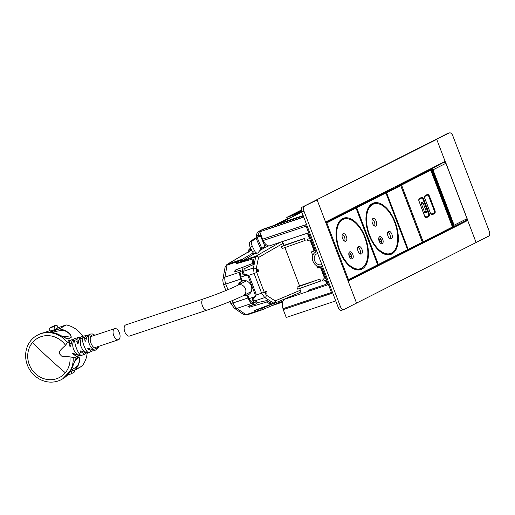 <?xml version="1.0" encoding="UTF-8"?>
<svg xmlns="http://www.w3.org/2000/svg" width="515" height="515" viewBox="0 0 515 515"><rect width="100%" height="100%" fill="white"/><g stroke="black" fill="none" stroke-linecap="round" stroke-linejoin="round"><path stroke-width="0.77" d="M245.603 261.041L245.758 260.184A2.073 1.107 71.5 0 1 246.189 259.425L239.024 262.219M267.163 246.453L268.836 245.893M242.224 280.765L242.707 280.636A7.609 6.412 63.1 0 1 251.217 285.78A7.609 6.412 63.1 0 1 248.552 294.606A7.609 6.412 63.1 0 1 248.114 294.805L248.777 294.464A7.609 6.412 63.1 0 0 248.88 294.426M245.758 260.184L255.698 256.856L253.451 267.955L254.101 273.51L248.661 275.332L246.215 274.547C244.67 274.733 243.833 274.012 243.698 272.371L242.391 273.027C242.732 274.643 243.647 275.325 245.146 275.087L246.634 275.165A2.903 2.446 63.1 0 1 248.442 277.038L254.989 294.181A2.903 2.446 63.1 0 1 254.861 296.704L249.093 298.636M248.661 275.332A2.903 2.446 63.1 0 1 249.44 276.529L255.987 293.679A2.903 2.446 63.1 0 1 256.193 295.069L254.828 297.103C253.509 297.882 253.329 298.874 254.281 300.084A6.914 3.695 -108.5 0 0 255.118 300.792L257.629 302.53M246.099 295.552L248.777 294.464M246.241 295.546L248.114 294.805M242.391 273.027A6.914 3.695 -108.5 0 1 242.468 270.781L239.996 271.611M244.612 260.352A2.073 1.107 -108.5 0 0 244.181 261.111L244.116 261.472M243.119 267.092L242.468 270.781M243.698 272.371A6.914 3.695 -108.5 0 1 243.807 271.18L244.29 268.463M256.773 303.799L254.468 302.202A6.914 3.695 -108.5 0 1 252.974 300.747C252.183 299.395 252.447 298.359 253.76 297.644L255.047 297.007M253.573 297.722L254.861 296.704M258.292 271.926A1.384 0.779 71.7 0 0 258.524 270.343A1.384 0.779 71.7 0 0 257.365 269.326A1.384 0.779 71.7 0 0 257.307 269.345A1.384 0.779 71.7 0 0 257.075 270.935A1.384 0.779 71.7 0 0 258.234 271.952A1.384 0.779 71.7 0 0 258.292 271.926M257.552 271.708A1.384 0.779 71.7 0 0 256.959 269.924M265.676 291.265A1.384 0.779 71.7 0 0 265.444 292.855A1.384 0.779 71.7 0 0 266.603 293.865A1.384 0.779 71.7 0 0 266.661 293.846A1.384 0.779 71.7 0 0 266.892 292.256A1.384 0.779 71.7 0 0 265.734 291.239A1.384 0.779 71.7 0 0 265.676 291.265M265.92 293.627A1.384 0.779 71.7 0 0 265.328 291.844M270.497 304.223L273.414 303.251A2.073 1.397 -56.7 0 0 275.113 300.902L266.461 295.224A2.073 1.397 -56.7 0 1 264.755 297.573L255.118 300.792M246.189 259.425L256.129 256.097L255.698 256.856A2.073 1.223 11.5 0 1 258.53 257.474L256.283 268.572L256.721 272.467L254.101 273.51L261.639 293.247L264.755 297.573L274.192 303.393A2.073 1.712 -112.9 0 0 274.295 303.354A2.073 1.712 -112.9 0 0 275.113 300.902L301.075 289.926L300.155 292.417L274.398 303.303M319.905 279.124L320.645 281.055L297.689 289.153L296.949 287.222L299.55 285.928L319.905 279.124L296.949 287.222M304.397 238.509L305.138 240.441L282.181 248.545L281.441 246.608L284.042 245.314L304.397 238.509L281.441 246.608M281.628 241.825L283.256 243.254L284.042 245.314M284.911 247.58L299.55 285.928M300.419 288.194L301.075 289.926M266.313 306.026L274.147 303.412A2.073 2.073 0 0 0 274.295 303.354L300.155 292.417M326.684 279.967L323.484 281.036A0.689 0.586 -116.9 0 1 322.783 279.883L324.843 277.604M326.092 278.415L325.383 278.654L326.053 278.312M301.79 211.968L304.005 211.227L340.441 306.637A4.152 2.215 -108.5 0 0 343.75 309.56A4.152 2.215 -108.5 0 0 343.911 309.496L356.535 303.097L317.143 199.955L302.305 207.094A4.152 2.215 -108.5 0 0 301.79 211.968L338.22 307.378A4.152 2.215 -108.5 0 0 341.529 310.3A4.152 2.215 -108.5 0 0 341.69 310.236M447.129 133.707L449.35 132.967A4.152 2.215 -108.5 0 1 449.511 132.902L447.29 133.643A4.152 2.215 -108.5 0 0 447.129 133.707L314.929 200.696L317.143 199.955L325.564 222.004L445.147 161.414L436.726 139.365L302.305 207.094M304.005 211.227A4.152 2.215 -108.5 0 1 304.52 206.354M310.906 241.11L307.77 240.569A0.689 0.586 63.1 0 1 307.532 239.263L310.732 238.194M311.324 239.739L310.616 239.977L310.745 240.318M291.175 219.918A2.768 2.33 63.1 0 1 291.748 219.487A2.768 2.33 63.1 0 1 292.011 219.377L294.226 218.637A2.768 2.33 63.1 0 1 295.076 218.54M294.226 218.637L294.889 218.302A2.768 2.33 63.1 0 1 295.829 218.212M294.889 218.302L292.675 219.042A2.768 2.33 63.1 0 0 292.411 219.152L291.748 219.487M261.163 235.426L257.127 237.261L260.899 234.737M266.049 244.554L265.238 245.597A47.039 25.138 -108.5 0 0 264.884 246.073L260.873 249.189L258.253 252.569A4.197 2.24 -108.5 0 1 257.751 252.987A4.197 2.24 -108.5 0 1 257.616 253.045A4.197 2.24 -108.5 0 1 254.565 250.76L252.376 246.37A4.197 2.24 -108.5 0 1 251.996 245.449A4.197 2.24 -108.5 0 1 252.434 240.866L256.058 238.22L260.873 249.189M259.76 236.379L253.837 238.96L250.213 241.606L252.434 240.866M257.127 237.261L253.837 238.96M252.376 246.37L250.161 247.11A4.197 2.24 -108.5 0 1 250.213 241.606M250.161 247.11L252.344 251.5L254.565 250.76M257.616 253.045L255.395 253.786A4.197 2.24 -108.5 0 1 252.344 251.5M295.777 214.304L298.732 212.804L301.513 212.18M297.934 213.995L297.799 213.635L292.43 215.405L299.704 211.717L300.007 212.521M299.704 211.717L301.513 211.105M301.327 210.036L286.771 217.407L297.31 213.886L297.445 214.246M297.799 213.635L297.31 213.886M286.771 217.407L287.267 218.701L274.308 225.261M287.267 218.701L291.342 217.336M226.961 264.44L225.094 267.169L227.076 265.128L242.063 260.043A2.768 1.481 -108.5 0 1 242.623 259.116L253.245 252.852M242.063 260.043L242.868 260.815A1.384 0.74 -108.5 0 1 243.138 260.39L254.429 253.734M259.811 250.56L265.45 247.232M286.218 298.314A2.073 1.107 -108.5 0 1 286.591 298.578M261.478 308.594L271.714 304.223M261.543 308.575A1.384 0.74 -108.5 0 1 261.511 308.588A1.384 0.74 -108.5 0 1 261.086 308.517L255.24 310.172M283.018 300.889L262.006 309.876A2.768 1.481 -108.5 0 1 261.948 309.901A2.768 1.481 -108.5 0 1 261.034 309.727L261.086 308.517M248.713 252.247L248.887 249.685L250.708 248.204M250.689 248.172L249.975 248.539L250.728 248.249M239.752 260.886L236.482 262.084L237.286 262.856L242.868 260.815M243.318 314.382L234.299 308.17L230.836 303.522L233.031 302.975A8.646 4.622 71.5 0 0 236.881 308.401L246.009 314.691A2.768 1.481 71.5 0 0 246.981 314.903L243.318 314.382L246.009 314.691L258.678 310.455L255.343 311.478L255.395 310.275M258.678 310.455L261.034 309.727M250.425 248.352A0.689 0.367 71.5 0 0 250.342 249.163L250.593 249.827L248.816 250.354L248.887 249.685L248.816 250.354L251.063 248.919M251.719 250.239L250.522 250.638A4.841 4.069 -120.5 0 0 249.865 250.934L227.006 264.414L242.623 259.116M251.384 249.569L250.593 249.827A0.689 0.367 71.5 0 1 250.522 250.638L227.656 264.118A2.768 1.481 71.5 0 0 227.076 265.128L224.939 277.128A8.646 4.622 71.5 0 0 225.808 284.061L240.775 279.053A8.646 4.622 -108.5 0 1 239.906 272.12L240.254 270.169L234.743 271.836L235.04 270.163L252.234 263.629L253.084 258.891L236.185 263.757L236.482 262.084M253.283 264.311L253.889 259.663L253.277 264.652L244.432 268.592L243.743 267.935L242.919 268.251M253.329 304.417L253.38 303.213L251.893 302.189A7.261 3.882 71.5 0 1 248.661 297.631L247.76 295.269L247.097 295.604L247.998 297.966A8.646 4.622 -108.5 0 0 251.848 303.399L253.329 304.417L247.934 306.374L249.202 307.249L266.886 301.983L270.491 304.468L254.075 310.603L255.343 311.478M266.944 300.535L270.781 302.936L270.536 303.264L266.944 300.535L256.811 302.775L256.773 303.805L249.112 305.949M240.711 272.892A7.261 3.882 -108.5 0 0 241.438 278.718L242.346 281.087L241.677 281.422A7.609 6.412 -116.9 0 0 240.949 281.724A7.609 6.412 -116.9 0 0 238.104 285.11M240.254 270.169L241.059 270.942M240.775 279.053L241.677 281.422M235.04 270.163L235.844 270.935M253.039 264.401L252.234 263.629M253.335 264.362L253.94 259.715L253.084 258.891M270.536 303.264L270.491 304.468M249.202 307.249L249.254 306.045M270.768 303.174L266.931 300.779L266.886 301.983M241.284 281.57L238.767 284.769M244.078 295.256L247.76 295.269M243.415 295.597A7.609 6.412 -116.9 0 0 247.097 295.604M449.35 132.967L434.506 140.106L436.726 139.365L445.636 162.689M434.119 166.603L434.872 167.072M301.816 212.045L278.93 223.639L292.584 219.075M294.986 218.27L303.155 215.54M278.93 223.639A1.796 1.513 -116.9 0 0 278.544 223.845M347.992 280.733L465.476 221.205L467.691 220.465L476.111 242.507L488.735 236.108A4.152 2.215 -108.5 0 0 489.25 231.235L452.82 135.825A4.152 2.215 -108.5 0 0 449.511 132.902M467.227 219.248L476.111 242.507L356.535 303.097L348.114 281.048L467.691 220.465M335.754 300.908L286.237 317.472L283.231 309.592L331.795 293.35L321.624 266.712A7.95 6.701 -116.9 0 1 313.036 261.408A7.95 6.701 -116.9 0 1 315.759 252.047A7.95 6.701 -116.9 0 1 315.985 251.938L315.759 252.047M317.652 253.509L317.098 253.721A5.877 4.95 -116.9 0 0 316.699 253.895A5.877 4.95 -116.9 0 0 314.742 260.957A5.877 4.95 -116.9 0 0 321.283 264.671L321.849 264.504M303.753 217.105L259.785 231.814L303.683 216.937M315.985 251.938L305.614 224.791L262.599 239.179L259.785 231.814M331.46 292.475L283.012 308.672L283.231 309.592M289.642 220.433L289.488 220.117L288.542 220.8L303.155 215.547M289.488 220.117L263.184 229.13L258.536 231.486L263.693 229.22L264.002 230.205M303.316 215.965L263.693 229.22M315.457 250.573L311.414 251.925L314.472 250.374L311.266 241.979L312.077 241.709M321.411 266.751L317.568 268.038L316.719 265.811M312.798 255.543L311.414 251.925M283.012 308.672A8.826 4.719 -108.5 0 1 284.801 299.176L328.448 284.576M258.556 236.449A8.298 4.435 -108.5 0 1 258.536 234.982A8.298 4.435 -108.5 0 1 260.532 230.823M267.839 245.674A8.852 4.732 -108.5 0 1 266.294 246.949A8.852 4.732 -108.5 0 1 264.195 246.827M256.592 237.486A8.298 4.435 -108.5 0 1 256.541 235.651A8.298 4.435 -108.5 0 1 258.536 231.486M315.283 250.103L314.472 250.374M309.792 238.11L307.854 233.05M311.459 240.099L310.622 240.383L311.24 241.986M325.377 276.542L324.54 276.825L325.158 278.428L325.989 278.151M325.332 276.426L324.54 276.825M311.414 239.984L310.622 240.383M306.135 226.156L263.197 240.511L262.599 239.179M308.665 232.78L269.841 245.764A8.852 4.732 -108.5 0 1 263.197 240.511M266.294 246.949L264.298 247.618A8.852 4.732 -108.5 0 1 263.036 247.721M327.637 284.847L325.873 280.237M324.566 276.812L320.806 266.957M465.354 220.884L465.476 221.205M429.677 170.246L429.774 169.429L431.409 168.914L432.993 169.841L445.9 163.3L467.047 218.669L466.564 220.272L467.137 218.611L445.99 163.236L444.406 162.347M429.774 169.429L442.791 162.849M453.303 226.845A0.689 0.361 70.2 0 0 453.515 226.877L466.564 220.272M453.651 226.819L453.515 226.877A0.689 0.361 70.2 0 0 453.535 226.864L454.14 225.209L467.047 218.669M429.961 169.332L426.684 170.755L426.6 171.566M429.027 169.789L430.849 169.274M452.852 227.167L453.509 225.467L432.394 170.175L430.752 169.3L430.167 169.596L431.737 170.523L432.304 170.233L453.419 225.525L452.949 227.128M428.416 169.892L429.948 169.306M431.1 170.787L431.737 170.523L452.852 225.815L452.267 227.469M428.203 170.961L428.287 170.15L430.167 169.596L430.077 170.407M114.465 328.705A5.877 3.142 71.5 0 0 113.654 335.394A5.877 3.142 71.5 0 0 118.424 339.758A5.877 3.142 71.5 0 0 118.656 339.662A5.877 3.142 71.5 0 0 119.467 332.967A5.877 3.142 71.5 0 0 114.697 328.609A5.877 3.142 71.5 0 0 114.465 328.705M238.065 285.123C231.718 288.406 214.768 295.179 203.393 298.945A5.877 3.142 71.5 0 0 203.168 299.041A5.877 3.142 -108.5 0 1 203.393 298.945L125.782 324.901A5.877 3.142 71.5 0 0 125.557 324.997A5.877 3.142 71.5 0 0 124.746 331.686A5.877 3.142 71.5 0 0 129.51 336.05L207.127 310.094A5.877 3.142 71.5 0 0 207.352 309.998A5.877 3.142 -108.5 0 1 207.127 310.094A5.877 3.142 -108.5 0 1 202.356 305.73A5.877 3.142 -108.5 0 1 203.168 299.041A5.877 3.142 71.5 0 0 202.356 305.73A5.877 3.142 71.5 0 0 207.127 310.094C219.087 306.116 236.147 299.324 243.376 295.616A5.877 4.95 -116.9 0 0 245.295 288.458A5.877 4.95 -116.9 0 0 238.632 284.892A5.877 4.95 -116.9 0 0 238.065 285.123L246.473 280.868M72.885 339.662L68.604 340.64L65.54 345.288C56.309 353.412 60.525 351.803 59.515 353.831L61.195 355.646C60.925 356.271 63.841 356.663 69.95 356.831L74.572 357.809L78.325 356.103M72.654 353.599L73.272 353.387L72.654 353.599L77.063 356.972M73.272 353.387L79.934 355.974M93.118 350.625L87.293 353.303L80.791 350.857L80.166 351.076L84.512 354.333L85.754 353.445M80.791 350.857L80.166 351.076M91.928 351.52L87.782 348.494L88.406 348.275L87.782 348.494M94.921 335.22L92.694 333.978L90.827 333.965A8.369 4.474 71.5 0 0 88.792 336.076A8.369 4.474 71.5 0 0 90.093 345.7A8.369 4.474 71.5 0 0 96.138 349.833L94.606 350.457L88.406 348.275M90.827 333.965L89.224 334.396L87.016 336.572L85.67 341.097L85.033 341.303L85.67 341.097M78.048 343.679L77.424 343.885L78.048 343.679L79.445 338.78L81.647 338.123C78.261 342.584 81.879 351.99 87.196 352.472L87.801 352.234C85.413 350.625 81.898 341.503 82.323 337.924L84.531 337.28L85.033 341.303M77.424 343.885L76.883 339.552L78.84 337.364L80.417 337.319M74.778 340.048L74.791 340.209C74.263 343.93 78.003 353.477 80.475 355.002L79.87 355.221C74.392 354.784 70.619 345.082 74.044 340.441L74.958 342.366M70.529 346.209L69.911 346.408L70.529 346.209L71.933 341.11L74.044 340.441M69.911 346.408L69.364 341.947L71.295 339.739M74.186 338.806L71.933 341.11M74.784 340.087L74.16 340.28M79.445 338.78L81.679 336.52L88.001 335.136M81.647 338.123L82.542 340.286M82.316 337.885L81.692 338.059M84.531 337.28L86.456 335.149M65.54 345.288A22.473 20.735 -120 0 0 40.885 336.726A22.473 20.735 -120 0 0 32.458 342.591A22.473 20.735 -120 0 0 31.859 369.532A22.473 20.735 -120 0 0 56.888 378.628A22.473 20.735 -120 0 0 65.315 372.763A22.473 20.735 -120 0 0 69.95 356.831M75.338 359.322A40.801 37.647 -120 0 0 75.834 358.717L74.926 360.204M75.892 358.562L78.66 356.959C80.282 358.24 80.037 361.266 77.926 366.03L77.611 365.959C79.767 361.33 80.102 358.382 78.608 357.114L75.892 358.562L71.289 369.873L75.576 358.955M71.244 369.963A45.951 42.397 -120 0 0 77.611 365.959L75.093 369.802L70.362 371.469M49.614 332.22L59.521 328.737L64.047 330.424L64.221 330.141L59.65 328.725L50.322 332.259M62.817 336.533A40.801 37.647 60 0 1 71.038 337.299C71.115 334.853 68.785 332.561 64.047 330.424A45.951 42.397 -120 0 0 52.195 332.478M65.74 338.213L68.27 338.902L71.186 337.383C71.34 334.821 69.016 332.407 64.221 330.141M54.146 326.632L55.195 329.388L50.367 331.081L49.311 328.325A25.241 23.291 -120 0 1 54.146 326.632L56.914 325.029L57.97 327.785L55.195 329.388M66.57 338.593A40.801 37.647 60 0 1 68.27 338.902L68.418 338.986C65.669 338.098 62.058 336.43 57.583 333.978L57.583 333.978C52.021 331.802 46.53 331.621 41.103 333.45L36.777 335.516A25.241 23.291 -120 0 0 28.241 367.098A25.241 23.291 -120 0 0 58.401 380.894A25.241 23.291 -120 0 0 62.058 379.214A25.241 23.291 -120 0 0 73.149 357.288M67.594 342.739A25.241 23.291 -120 0 0 40.434 333.836A25.241 23.291 -120 0 0 36.777 335.516M75.274 369.995L77.926 366.03M67.6 375.004A25.241 23.291 -120 0 0 72.003 373.407L71.244 371.412M62.74 378.821L71.289 369.873C69.261 373.684 66.409 376.671 62.74 378.821L62.058 379.214M82.728 336.211A25.241 23.291 -120 0 0 66.216 324.926L59.65 328.725L66.087 324.939L57.97 327.785M50.155 330.527L44.94 332.375M56.914 325.029A25.241 23.291 -120 0 0 52.086 326.722L49.311 328.325M74.224 370.362L74.778 371.804L72.003 373.407M75.351 369.95L81.949 366.12A25.241 23.291 -120 0 0 87.112 353.361M382.722 239.308A3.734 1.996 71.5 0 0 379.742 236.675A3.734 1.996 71.5 0 0 379.137 241.123A3.734 1.996 71.5 0 0 382.111 243.756A3.734 1.996 71.5 0 0 382.722 239.308M369.59 235.078A26.143 13.969 71.5 0 0 390.434 253.509A26.143 13.969 71.5 0 0 394.702 222.364A26.143 13.969 71.5 0 0 373.858 203.927A26.143 13.969 71.5 0 0 369.59 235.078M387.988 236.095A4.011 2.144 71.5 0 0 391.188 238.928A4.011 2.144 71.5 0 0 391.844 234.145A4.011 2.144 71.5 0 0 388.645 231.319A4.011 2.144 71.5 0 0 387.988 236.095M372.448 223.298A4.011 2.144 71.5 0 0 375.647 226.124A4.011 2.144 71.5 0 0 376.304 221.341A4.011 2.144 71.5 0 0 373.105 218.515A4.011 2.144 71.5 0 0 372.448 223.298M390.1 238.805A4.011 2.144 71.5 0 0 389.958 234.776A4.011 2.144 71.5 0 0 387.847 232.065M374.56 226.001A4.011 2.144 71.5 0 0 374.418 221.971A4.011 2.144 71.5 0 0 372.306 219.261M423.079 203.019L426.227 211.272A1.107 0.592 -108.5 0 1 426.085 212.573L425.493 212.875A1.107 0.592 -108.5 0 1 425.448 212.895A1.107 0.592 -108.5 0 1 424.566 212.116L421.418 203.863A1.107 0.592 -108.5 0 1 421.553 202.562L422.152 202.26A1.107 0.592 -108.5 0 1 422.191 202.241A1.107 0.592 -108.5 0 1 423.079 203.019L421.334 203.605M425.384 216.905A2.073 1.107 71.5 0 0 426.072 217.034A2.073 1.107 71.5 0 0 426.156 217.002L428.145 215.991A2.073 1.107 71.5 0 0 428.403 213.558L423.092 199.633A2.073 1.107 71.5 0 0 421.437 198.166A2.073 1.107 71.5 0 0 421.354 198.198L419.365 199.208A2.073 1.107 71.5 0 0 418.972 199.698M428.049 216.043A0.689 0.586 -116.8 0 1 428.725 216.525L426.735 217.536A0.689 0.586 -116.8 0 0 426.008 217.06L425.931 217.079A2.073 1.107 -108.5 0 1 425.853 217.111L426.072 217.034M419.268 199.221L421.135 198.275A0.689 0.586 63.2 0 0 421.199 198.249A2.073 1.107 71.5 0 0 421.206 198.243L421.437 198.166M421.296 198.217A2.073 1.107 71.5 0 0 421.212 198.243L421.212 198.243A0.689 0.586 63.2 0 0 421.444 197.445L419.448 198.455A0.689 0.586 63.2 0 1 419.204 199.254C418.869 199.453 418.869 200.245 419.197 201.642L424.399 215.585M433.862 213.101A0.689 0.586 63.2 0 1 434.538 213.583L432.548 214.594A2.768 1.481 71.5 0 1 430.231 212.689L431.667 214.169A2.073 1.107 71.5 0 0 431.744 214.137L431.802 214.118M431.197 213.963A2.073 1.107 71.5 0 0 431.885 214.092A2.073 1.107 71.5 0 0 431.969 214.06L433.958 213.049A2.073 1.107 71.5 0 0 434.222 210.609L428.905 196.685A2.073 1.107 -108.5 0 0 427.25 195.224L427.025 195.301A2.073 1.107 71.5 0 0 427.019 195.301A2.073 1.107 71.5 0 1 427.109 195.275M424.785 196.756A2.073 1.107 -108.5 0 1 425.178 196.267L424.997 196.324M425.081 196.279L426.948 195.333A0.689 0.586 -116.8 0 0 427.257 194.503L425.261 195.513A2.768 1.481 71.5 0 0 424.92 198.764L425.01 198.7C424.682 197.303 424.682 196.505 425.023 196.312A0.689 0.586 63.2 0 0 425.261 195.513M426.98 195.32L425.178 196.267M352.82 254.442A3.734 1.996 71.5 0 0 349.84 251.809A3.734 1.996 71.5 0 0 349.234 256.258A3.734 1.996 71.5 0 0 352.209 258.891A3.734 1.996 71.5 0 0 352.82 254.442M339.688 250.213A26.143 13.969 71.5 0 0 360.539 268.65A26.143 13.969 71.5 0 0 364.8 237.499A26.143 13.969 71.5 0 0 343.956 219.062A26.143 13.969 71.5 0 0 339.688 250.213M358.086 251.236A4.011 2.144 71.5 0 0 361.285 254.062A4.011 2.144 71.5 0 0 361.942 249.286A4.011 2.144 71.5 0 0 358.743 246.453A4.011 2.144 71.5 0 0 358.086 251.236M342.552 238.432A4.011 2.144 71.5 0 0 345.745 241.258A4.011 2.144 71.5 0 0 346.402 236.475A4.011 2.144 71.5 0 0 343.202 233.649A4.011 2.144 71.5 0 0 342.552 238.432M360.197 253.947A4.011 2.144 71.5 0 0 360.056 249.91A4.011 2.144 71.5 0 0 357.944 247.2M344.657 241.136A4.011 2.144 71.5 0 0 344.516 237.106A4.011 2.144 71.5 0 0 342.404 234.396M400.091 185.265A0.689 0.38 72.8 0 0 399.981 185.284A0.689 0.586 -116.9 0 1 400.773 185.748L385.748 193.267M422.326 242.198L407.674 249.64M384.879 191.947L387.698 191.071L393.627 188.065L390.808 188.947M387.151 190.795L387.216 191.22M279.999 242.365L256.129 256.097A2.073 1.7 60.1 0 1 258.53 257.474L283.256 243.254M248.442 277.038L249.44 276.529M245.146 275.087L246.215 274.547M254.989 294.181L255.987 293.679M246.634 275.165L240.93 277.07M244.181 261.111L236.778 263.59M256.283 268.572L253.451 267.955L243.807 271.18M256.721 272.467L264.259 292.205L256.193 295.069M264.259 292.205L266.461 295.224M252.974 300.747L254.281 300.084M254.468 302.202L252.743 302.775M308.079 233.636L307.622 233.797A1.384 1.165 -116.9 0 0 307.275 233.244M307.622 233.797L309.354 238.336M310.378 241.02L314.034 250.593M326.787 282.626L326.33 282.786L325.416 280.392M320.343 267.111L324.495 277.984M326.298 285.297A1.384 0.74 -108.5 0 1 325.712 284.447A1.384 1.165 -116.9 0 0 326.33 282.786M310.017 290.743A1.384 0.74 -108.5 0 1 309.431 289.894A2.073 1.751 -116.9 0 0 308.363 291.297M325.712 284.447L309.431 289.894M296.537 295.25A2.073 1.751 -116.9 0 0 294.767 294.799A1.384 0.74 71.5 0 0 295.353 295.649M294.767 294.799L293.627 295.179M266.371 306.007L274.102 303.425M340.441 306.637L338.22 307.378M292.011 219.377L292.675 219.042M258.227 236.694L260.442 235.954M260.442 235.947L264.884 246.073M257.152 237.64L261.877 248.423M271.978 305.614L282.587 302.093L271.695 305.73M272.042 305.62L271.682 305.736M274.54 304.513L282.664 301.796M278.898 302.646L282.819 301.339M261.948 309.901L246.981 314.903A2.768 1.481 71.5 0 0 247.039 314.884L261.884 309.914M225.094 267.163L222.982 278.982A4.841 2.923 -169.9 0 1 224.939 277.128L239.906 272.12M234.299 308.17A4.841 3.335 -55.4 0 0 236.881 308.401L251.848 303.399M232.149 300.67L233.031 302.975L247.998 297.966M225.873 290.537L223.613 284.608L225.808 284.061L227.952 289.681M321.283 264.671L321.811 264.401M258.536 234.982L256.541 235.651M445.881 163.255L444.355 162.36L442.758 162.856M442.726 162.869L431.409 168.914A0.689 0.361 72.6 0 0 431.248 169.242M432.368 170.098L432.993 169.841L454.14 225.209L453.258 225.557M432.285 170.188L430.791 169.28L428.989 169.796M451.983 226.162L453.419 225.525M94.438 335.381A6.991 3.734 71.5 0 0 90.595 336.694A6.991 3.734 71.5 0 0 92.616 346.202A6.991 3.734 71.5 0 0 98.165 346.531M87.016 336.572L88.792 336.076M74.791 340.209L76.883 339.552M67.587 342.533L69.364 341.947M79.213 353.509L79.87 355.221M86.488 350.618L87.196 352.472M32.458 342.591A228.821 83.565 39.8 0 0 48.519 357.893A228.821 83.565 -140.2 0 0 65.315 372.763M74.533 361.382A40.801 37.647 -120 0 0 78.608 357.114L78.66 356.959M67.536 338.941L57.603 333.971C52.041 331.795 46.543 331.621 41.11 333.45L38.483 334.57M75.261 369.995L70.156 371.791L75.319 369.976L81.885 366.178M75.093 369.802L81.949 366.12M68.418 338.986L71.186 337.383M379.832 240.685A1.242 0.663 71.5 0 0 380.875 241.541A1.242 0.663 71.5 0 0 381.029 240.08A1.242 0.663 71.5 0 0 379.986 239.224A1.242 0.663 71.5 0 0 379.832 240.685M378.177 265.251L407.281 250.515A0.689 0.586 63.2 0 0 407.59 249.685L385.915 192.913M355.736 207.635A0.689 0.367 -108.5 0 1 355.897 207.294L385.136 192.494L381.203 193.814M377.778 265.27A0.689 0.367 -108.5 0 0 378.023 265.328A0.689 0.367 -108.5 0 0 378.049 265.315A0.689 0.586 -116.8 0 0 378.358 264.485L407.59 249.685L385.935 192.958A0.689 0.586 63.2 0 0 385.136 192.494A0.689 0.367 -108.5 0 1 385.162 192.488A0.689 0.367 -108.5 0 1 385.226 192.475M356.116 208.002L386.025 192.893A0.689 0.689 0 0 0 385.162 192.488L381.216 193.807M377.991 265.334L378.023 265.328A0.689 0.689 0 0 0 378.113 265.289L407.352 250.49A0.689 0.689 0 0 0 407.68 249.627M352.054 208.581L355.897 207.294A0.689 0.586 -116.8 0 1 356.702 207.751L378.358 264.485L377.772 264.729M369.12 235.31A27.108 14.484 71.5 0 0 391.793 253.992A27.108 14.484 71.5 0 0 395.166 222.126A27.108 14.484 71.5 0 0 372.5 203.451A27.108 14.484 71.5 0 0 369.12 235.31M377.173 203.58A26.42 14.117 71.5 0 0 373.214 203.85C365.985 205.659 363.603 221.334 369.216 235.252C375.364 249.093 382.278 255.331 389.971 253.959A26.42 14.117 71.5 0 0 393.299 251.796M426.227 211.272L424.469 211.865M426.085 212.573L425.184 212.875M428.403 213.551L429.072 213.274L423.755 199.35A2.768 1.481 71.5 0 0 421.444 197.445M423.085 199.627L423.755 199.35M428.725 216.525A2.768 1.481 71.5 0 0 429.072 213.274M424.418 215.631A2.768 1.481 71.5 0 0 426.735 217.536M419.448 198.455A2.768 1.481 71.5 0 0 419.101 201.706M396.769 185.921L400.747 184.595A0.689 0.367 71.5 0 0 400.657 185.4L401.546 185.052A0.689 0.586 -116.8 0 0 400.747 184.595L429.98 169.796A0.689 0.586 63.2 0 1 430.785 170.253L452.44 226.986L423.201 241.786L401.546 185.052L430.765 170.208M434.538 213.583A2.768 1.481 71.5 0 0 434.885 210.332L434.216 210.609M430.231 212.689L424.92 198.764M434.885 210.332L429.568 196.408A2.768 1.481 71.5 0 0 427.257 194.503M425.01 198.7L430.218 212.644M432.548 214.594A0.689 0.586 -116.8 0 0 431.821 214.118M429.568 196.408L428.905 196.685M423.021 242.552L452.131 227.817A0.689 0.586 63.2 0 0 452.44 226.986L430.875 170.195A0.689 0.689 0 0 0 430.012 169.783A0.689 0.367 -108.5 0 0 429.98 169.796L425.918 171.154M422.48 242.436A0.689 0.367 -108.5 0 0 422.867 242.623A0.689 0.367 -108.5 0 0 422.899 242.617A0.689 0.586 -116.8 0 0 423.201 241.786L422.409 242.108M422.841 242.629L422.867 242.623A0.689 0.689 0 0 0 422.963 242.584L452.196 227.791A0.689 0.689 0 0 0 452.531 226.922L452.421 226.941M425.931 171.147L430.012 169.783A0.689 0.367 -108.5 0 1 430.077 169.776M349.93 255.82A1.242 0.663 71.5 0 0 350.973 256.676A1.242 0.663 71.5 0 0 351.127 255.215A1.242 0.663 71.5 0 0 350.084 254.359A1.242 0.663 71.5 0 0 349.93 255.82M348.275 280.385L377.386 265.65A0.689 0.586 63.2 0 0 377.688 264.819L377.675 264.774M326.021 223.207L326.8 222.892A0.689 0.586 -116.8 0 0 326.001 222.429L355.234 207.629L351.385 208.916M347.863 280.398A0.689 0.367 -108.5 0 0 348.121 280.463A0.689 0.367 -108.5 0 0 348.146 280.45A0.689 0.586 -116.8 0 0 348.455 279.619L377.688 264.819L356.032 208.092A0.689 0.586 63.2 0 0 355.234 207.629A0.689 0.367 -108.5 0 1 355.26 207.622A0.689 0.367 -108.5 0 1 355.331 207.609M347.683 279.935L348.455 279.619L326.8 222.892L356.013 208.047M339.224 250.445A27.108 14.484 71.5 0 0 361.891 269.126A27.108 14.484 71.5 0 0 365.27 237.261A27.108 14.484 71.5 0 0 342.597 218.585A27.108 14.484 71.5 0 0 339.224 250.445M347.271 218.714A26.42 14.117 71.5 0 0 343.312 218.984C336.083 220.793 333.701 236.469 339.314 250.387C345.462 264.227 352.382 270.465 360.069 269.094A26.42 14.117 71.5 0 0 363.397 266.931M407.854 250.258L407.874 250.251A0.689 0.361 -109.8 0 0 407.899 250.245A0.689 0.586 -116.9 0 0 408.195 249.415L386.623 192.913A0.689 0.586 -116.9 0 0 385.832 192.456L385.658 192.507M385.735 192.546A0.689 0.361 -107.4 0 1 385.832 192.456L399.981 185.284L394.966 186.836M400.773 185.748L422.345 242.25A0.689 0.586 63.1 0 1 422.049 243.074L408.009 250.187M394.986 186.829L400.013 185.271A0.689 0.689 0 0 1 400.863 185.69L422.435 242.185A0.689 0.689 0 0 1 422.107 243.048L407.957 250.219A0.689 0.689 0 0 1 407.874 250.251A0.689 0.361 -109.8 0 1 407.642 250.206M343.75 309.56L341.529 310.3M248.674 251.378L248.745 249.904L249.981 248.533M223.613 284.608C223.619 285.864 222.358 278.892 222.982 278.982M230.836 303.522L230.07 301.526M253.399 264.51L254.004 259.85M301.809 212.032L278.757 223.716M73.169 354.893L74.662 354.397M80.694 352.376L82.22 351.867M88.335 349.82L89.906 349.292M94.335 347.812L118.424 339.758M69.19 343.827L71.199 343.157M76.716 341.31L78.75 340.627M84.376 338.748L86.423 338.065M90.601 336.662L114.697 328.609M243.376 295.616L251.249 291.625M96.138 349.833L98.365 347.361L98.655 346.37M79.902 355.987L84.512 354.333M74.16 338.819L78.84 337.364M380.797 243.473L381.467 242.288L381.3 239.893L380.122 238.239L378.866 237.692M371.431 204.738L373.858 203.927M388.014 254.32L390.434 253.509M419.197 201.642L424.508 215.566L425.853 217.111M419.204 199.254L421.199 198.249M427.025 195.301L425.023 196.312M350.895 258.607L351.565 257.423L351.404 255.028L350.219 253.38L348.964 252.826M347.915 280.533L348.121 280.463A0.689 0.689 0 0 0 348.211 280.424L377.45 265.624A0.689 0.689 0 0 0 377.785 264.762L356.129 208.028A0.689 0.689 0 0 0 355.26 207.622L351.404 208.91M341.529 219.873L343.956 219.062M358.112 269.454L360.539 268.65"/></g></svg>
